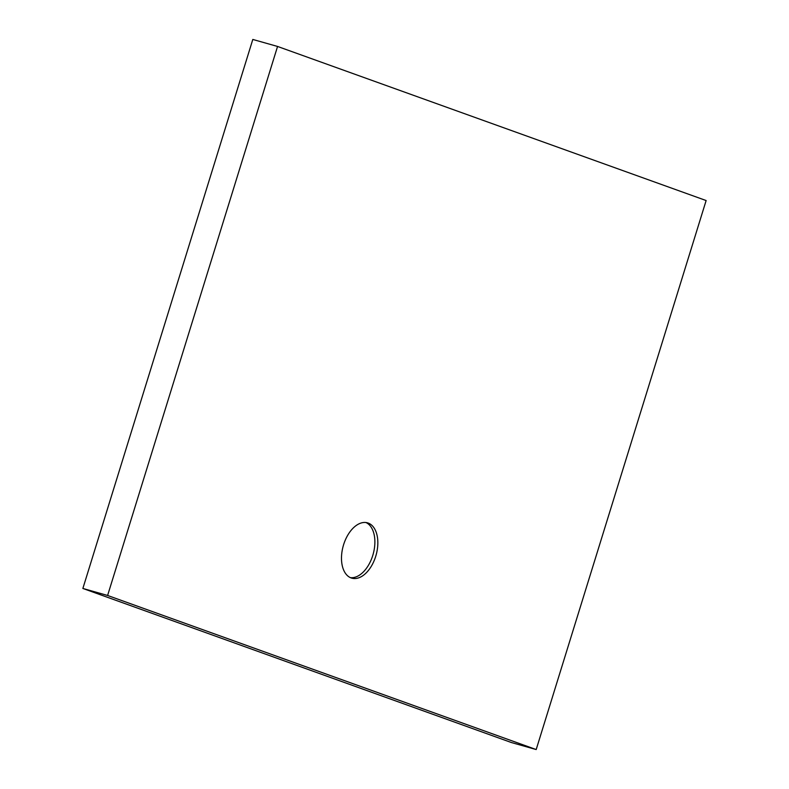 <?xml version="1.0" encoding="UTF-8"?>
<svg xmlns="http://www.w3.org/2000/svg" width="789" height="789" viewBox="0 0 789 789"><rect width="100%" height="100%" fill="white"/><g stroke="black" fill="none" stroke-linecap="round" stroke-linejoin="round"><path stroke-width="1.18" d="M351.174 577.952A28.749 17.052 -74.2 0 1 343.422 545.298A28.749 17.052 -74.2 0 1 367.496 522.841A28.749 17.052 -74.2 0 1 368.167 523.058A28.749 17.052 -74.2 0 1 375.909 555.712A28.749 17.052 -74.2 0 1 351.835 578.169A28.749 17.052 -74.2 0 1 351.174 577.952M350.385 577.637A28.749 17.052 105.8 0 0 373.108 554.312A28.749 17.052 105.8 0 0 365.978 522.535M107.61 595.468L277.56 46.452L706.135 200.544L536.195 749.55L107.61 595.468L82.865 588.456L252.805 39.45L277.56 46.452M82.865 588.456L511.44 742.548L536.195 749.55"/></g></svg>
